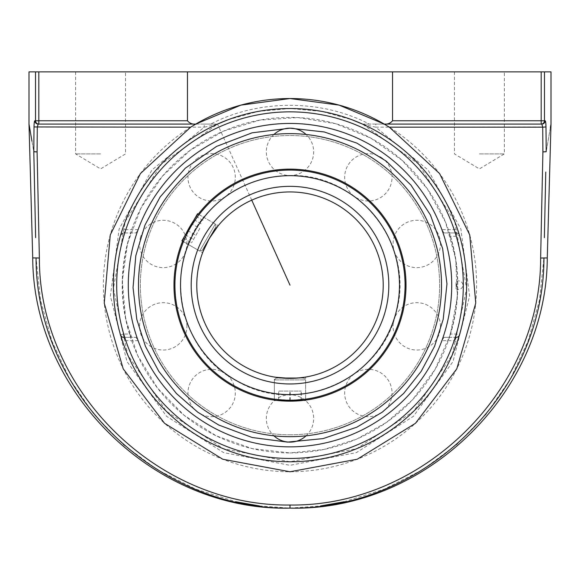 <?xml version="1.0" encoding="UTF-8"?>
<svg xmlns="http://www.w3.org/2000/svg" width="580" height="580" viewBox="0 0 580 580"><rect width="100%" height="100%" fill="white"/><g stroke="black" fill="none" stroke-linecap="round" stroke-linejoin="round"><path stroke-width="0.43" stroke-dasharray="2.9 2.17" d="M195.764 124.076L38.816 124.076L38.816 120.763L187.463 120.763C189.653 123.417 192.661 124.519 196.482 124.076L38.816 124.076A3.313 3.284 -90 0 1 35.532 120.763L35.532 71.876L29 71.876M194.583 124.78A186.615 186.615 0 0 0 192.524 126.019M190.668 127.172A186.615 186.615 0 0 0 148.567 406.892A186.615 186.615 0 0 0 431.433 406.892A186.615 186.615 0 0 0 389.332 127.172M387.476 126.019A186.615 186.615 0 0 0 385.417 124.78M384.236 124.076L383.518 124.076C387.338 124.519 390.347 123.417 392.537 120.763L392.537 71.876L187.463 71.876L187.463 120.763M479.413 153.91L504.368 153.91L479.413 153.91M479.413 71.876L454.459 71.876L479.413 71.876M100.587 153.91L75.632 153.91L100.587 153.91M100.587 71.876L75.632 71.876L100.587 71.876M544.366 237.677L545.505 184.6M259.477 505.956L290 508.102L290 505.013C421.979 506.891 541.082 390.514 540.625 258.049L542.909 151.895L546.201 151.764L550.405 127.542M290 508.102L320.522 505.956M344.114 501.772L384.576 489.041L422.458 469.843L456.598 444.693L486.084 414.279L510.168 379.371L528.112 341.011L539.487 300.092L543.924 257.919L540.625 258.049M34.495 184.6L35.634 237.677M31.973 141.244L33.799 151.764L37.091 151.895L39.375 258.049L36.076 257.919L40.513 300.092L51.888 341.011L69.832 379.371L93.916 414.279L123.402 444.693L157.542 469.843L195.424 489.041L235.886 501.772M29.609 127.535L33.807 151.67L34.14 123.779M31.581 138.997L31.675 139.534M545.773 122.924L546.193 151.67L550.405 127.455M550.674 125.903L551 124.033M546.201 151.764A3.313 2.697 9.8 0 0 546.193 151.67L542.909 151.895L542.706 127.172L541.843 124.076A3.313 3.284 90 0 0 545.127 120.763L545.555 121.59M551 71.876L544.468 71.876L544.468 120.763L545.127 120.763M34.198 123.17L34.249 122.706M34.314 122.278L34.38 121.901M34.698 120.886L38.816 120.763L38.816 71.876L187.463 71.876M38.157 124.076L204.262 124.076L204.262 127.172L37.294 127.172L38.157 124.076A3.313 3.284 90 0 1 34.873 120.763M196.482 124.076L210.721 124.076C258.644 99.064 321.356 99.064 369.279 124.076L383.518 124.076M129.768 334.036A167.526 167.526 0 0 1 130.812 232.95L136.017 232.95L138.12 229.637L125.824 229.637L123.728 232.95L124.736 232.95A173.311 173.311 0 0 0 123.728 334.036L123.728 337.35A3.313 3.313 0 0 1 120.546 334.972L123.728 334.036L129.768 334.036L131.044 337.35L123.728 337.35L125.824 340.67A173.311 173.311 0 0 0 454.176 340.67L456.272 337.35L456.272 334.036A173.311 173.311 0 0 0 456.272 236.27L456.272 232.95A3.313 3.313 0 0 1 459.454 235.335L456.272 236.27L450.232 236.27L448.956 232.95L456.272 232.95L454.176 229.637A173.311 173.311 0 0 0 125.824 229.637L122.684 228.578A176.625 176.625 0 0 1 217.514 124.084L210.721 124.076M204.262 124.076L217.536 124.076L161.508 163.966L125.222 221.56L113.412 288.601L127.825 355.127L166.329 411.256L223.206 448.659L290 461.774L356.794 448.659L413.671 411.256L452.175 355.127L466.588 288.601L454.778 221.56L418.492 163.966L362.464 124.076M35.532 71.876L38.816 71.876M227.911 119.799L258.281 111.396L290 108.525L321.719 111.396L352.089 119.799M369.279 124.076L362.486 124.091M363.123 124.374L375.738 127.172L428.054 169.962L460.89 229.035L469.619 296.054L453.009 361.565L413.402 416.331L356.381 452.617L290 465.312L223.619 452.617L166.598 416.331L126.991 361.565L110.381 296.054L119.11 229.035L151.946 169.962L204.262 127.172L216.876 124.374M138.12 229.637A161.711 161.711 0 0 1 441.88 229.637L443.983 232.95L456.272 232.95A3.313 3.313 0 0 1 459.454 235.335L459.411 235.19M459.164 335.943L459.454 334.972A3.313 3.313 0 0 1 456.272 337.35L448.956 337.35L450.232 334.036L456.272 334.036L459.454 334.972A176.625 176.625 0 0 0 459.454 235.335A176.625 176.625 0 0 1 459.454 334.972M120.836 234.363L120.546 235.335A176.625 176.625 0 0 0 120.546 334.972L120.589 335.117M392.537 71.876L544.468 71.876M290 108.525A176.625 176.625 0 0 0 137.04 373.462A176.625 176.625 0 0 0 442.961 373.462A176.625 176.625 0 0 0 290 108.525A176.625 176.625 0 0 0 137.04 373.462A176.625 176.625 0 0 0 442.961 373.462A176.625 176.625 0 0 0 290 108.525M448.956 337.35L443.983 337.35L441.88 340.67L454.176 340.67L457.315 341.729A176.625 176.625 0 0 1 122.684 341.729L125.824 340.67L138.12 340.67L136.017 337.35L131.044 337.35M122.684 228.578A176.625 176.625 0 0 1 457.315 228.578L454.176 229.637L441.88 229.637M120.546 334.972A176.625 176.625 0 0 1 120.546 235.335A3.313 3.313 0 0 1 123.728 232.95L136.017 232.95M120.546 235.335L123.728 232.95M123.728 337.35L136.017 337.35M443.983 337.35L456.272 337.35M443.983 232.95L448.956 232.95M450.232 236.27A167.526 167.526 0 0 1 450.232 334.036M441.88 340.67A161.711 161.711 0 0 1 138.12 340.67M545.99 126.955L375.738 127.172L375.738 124.076L541.183 124.076A3.313 3.284 90 0 0 544.468 120.763L541.183 120.763L541.183 124.076M362.413 124.076L375.738 124.076M124.736 232.95L130.812 232.95M290 170.085A115.065 115.065 0 0 0 174.935 285.15A115.065 115.065 0 0 0 290 400.222A115.065 115.065 0 0 0 405.065 285.15A115.065 115.065 0 0 0 290 170.085A115.065 115.065 0 0 1 405.065 285.15A115.065 115.065 0 0 1 290 400.222A115.065 115.065 0 0 1 174.935 285.15A115.065 115.065 0 0 1 290 170.085M303.76 378.044L276.239 378.044L290 378.37A93.213 93.213 0 0 0 370.729 238.547A93.213 93.213 0 0 0 209.271 238.547A93.213 93.213 0 0 0 290 378.37L303.76 378.044L305.624 379.914L274.376 379.914L305.624 379.914L305.624 399.156L290 400.222A115.065 115.065 0 0 1 190.349 227.621A115.065 115.065 0 0 1 389.651 227.621A115.065 115.065 0 0 1 290 400.222L274.376 399.156L290 400.222L295.981 400.062M304.435 377.239L305.624 377.051L305.624 399.156A115.065 115.065 0 0 1 290 400.222A115.065 115.065 0 0 0 389.651 227.621A115.065 115.065 0 0 0 190.349 227.621A115.065 115.065 0 0 0 290 400.222A115.065 115.065 0 0 0 389.651 227.621A115.065 115.065 0 0 0 190.349 227.621A115.065 115.065 0 0 0 290 400.222A115.065 115.065 0 0 0 389.651 227.621A115.065 115.065 0 0 0 190.349 227.621A115.065 115.065 0 0 0 290 400.222A115.065 115.065 0 0 1 190.349 227.621A115.065 115.065 0 0 1 389.651 227.621A115.065 115.065 0 0 1 274.376 399.156L274.376 377.051L275.565 377.239M203.029 251.611L202.601 252.735L203.029 251.611M217.464 226.606L218.232 225.671L199.085 214.622A115.065 115.065 0 0 0 183.461 241.686L190.349 227.621L183.461 241.686L202.601 252.735M198.969 214.767L190.349 227.621L199.085 214.622L215.325 223.996L199.694 251.06L215.325 223.996L216.006 226.541L202.239 250.379L216.006 226.541M290 436.682A151.532 151.532 0 0 0 441.532 285.15A151.532 151.532 0 0 0 290 133.625A151.532 151.532 0 0 0 138.468 285.15A151.532 151.532 0 0 0 290 436.682A151.532 151.532 0 0 0 421.225 209.387A151.532 151.532 0 0 0 158.775 209.387A151.532 151.532 0 0 0 290 436.682A151.532 151.532 0 0 0 421.225 209.387A151.532 151.532 0 0 0 158.775 209.387A151.532 151.532 0 0 0 290 436.682A151.532 151.532 0 0 1 138.468 285.15A151.532 151.532 0 0 1 290 133.625A151.532 151.532 0 0 1 441.532 285.15A151.532 151.532 0 0 1 290 436.682A151.532 151.532 0 0 0 421.225 209.387A151.532 151.532 0 0 0 158.775 209.387A151.532 151.532 0 0 0 290 436.682A151.532 151.532 0 0 0 421.225 209.387A151.532 151.532 0 0 0 158.775 209.387A151.532 151.532 0 0 0 290 436.682A151.532 151.532 0 0 0 421.225 209.387A151.532 151.532 0 0 0 158.775 209.387A151.532 151.532 0 0 0 290 436.682M290 446.854A161.697 161.697 0 0 0 430.034 204.305A161.697 161.697 0 0 0 149.966 204.305A161.697 161.697 0 0 0 290 446.854A161.697 161.697 0 0 0 430.034 204.305A161.697 161.697 0 0 0 149.966 204.305A161.697 161.697 0 0 0 290 446.854M456.561 285.15L456.032 281.735L456.032 288.572L456.561 285.15M303.166 400.417A116.014 116.014 0 0 0 305.624 400.113M198.258 214.143A116.014 116.014 0 0 0 193.589 220.625M185.912 233.921A116.014 116.014 0 0 0 182.627 241.207M274.376 400.113A116.014 116.014 0 0 0 276.834 400.417M290 434.783A149.633 149.633 0 0 0 419.587 210.337A149.633 149.633 0 0 0 160.413 210.337A149.633 149.633 0 0 0 290 434.783A149.633 149.633 0 0 0 419.587 210.337A149.633 149.633 0 0 0 160.413 210.337A149.633 149.633 0 0 0 290 434.783M290 401.164A116.014 116.014 0 0 0 390.471 227.143A116.014 116.014 0 0 0 189.53 227.143A116.014 116.014 0 0 0 290 401.164A116.014 116.014 0 0 0 390.471 227.143A116.014 116.014 0 0 0 189.53 227.143A116.014 116.014 0 0 0 290 401.164A116.014 116.014 0 0 0 390.471 227.143A116.014 116.014 0 0 0 189.53 227.143A116.014 116.014 0 0 0 290 401.164M305.624 400.417L274.376 400.417M278.929 391.094L301.303 391.094L278.697 391.094L278.697 400.417L301.303 400.417L278.929 400.417M290.232 400.417L290.232 391.094M301.303 400.417L301.303 391.094M301.071 400.417L301.071 391.094M289.768 400.417L289.768 391.094M278.697 400.417L278.697 391.094M181.939 240.809L197.562 213.737M199.781 228.535L191.509 242.861L199.781 228.535L191.712 223.873L183.44 238.199L191.712 223.873M196.055 216.347L204.131 221.009M194.097 219.74L202.166 224.402M187.789 230.673L195.859 235.328M183.44 238.199L191.509 242.861M185.404 234.806L193.474 239.468M39.375 258.049C38.918 390.514 158.021 506.891 290 505.013M34.01 126.955L37.294 127.172L37.091 151.895L33.807 151.67A3.313 2.697 -9.8 0 0 33.799 151.764M543.924 257.919L547.274 257.919M251.742 200.151L217.514 124.091A176.625 176.625 0 0 1 457.315 228.578M457.315 341.729A176.625 176.625 0 0 1 122.684 341.729M392.537 120.763L541.183 120.763L541.183 71.876M32.727 257.919L36.076 257.919M290 383.96A98.81 98.81 0 0 1 204.428 235.748A98.81 98.81 0 0 1 375.572 235.748A98.81 98.81 0 0 1 290 383.96M290 394.625A109.475 109.475 0 0 0 384.808 230.412A109.475 109.475 0 0 0 195.192 230.412A109.475 109.475 0 0 0 290 394.625M454.459 71.876L454.459 153.91L479.413 168.903L504.368 153.91L504.368 71.876M75.632 71.876L75.632 153.91L100.587 168.903L125.541 153.91L125.541 71.876M290 452.936A167.787 167.787 0 0 0 457.787 285.15A167.787 167.787 0 0 0 290 117.37A167.787 167.787 0 0 0 122.213 285.15A167.787 167.787 0 0 0 290 452.936L252.119 448.594L216.188 435.819L184.077 415.258L157.434 387.984L137.634 355.395L125.708 319.174L122.271 281.199L127.499 243.426L141.114 207.814L162.422 176.19L190.32 150.198L223.365 131.174L259.862 120.111L297.902 117.566L335.537 123.678L370.823 138.134L401.94 160.181L427.264 188.681L445.505 222.169L455.706 258.905L457.352 297.004L450.355 334.486L435.08 369.416L412.3 400.004L386.468 422.414L356.635 439.125L324.024 449.442L290 452.929M290 175.53C358.962 173.065 415.715 246.232 396.176 312.417C381.415 379.82 296.438 416.599 237.191 381.212C175.573 350.153 161.088 258.695 210.09 210.112C231.964 187.572 258.6 176.044 290 175.53M456.032 288.572A4.263 4.263 0 0 0 462.84 285.15A4.263 4.263 0 0 0 456.032 281.735M382.358 412.083L382.176 412.213A23.678 23.678 0 0 1 344.672 392.993A23.678 23.678 0 0 1 368.351 369.315A23.678 23.678 0 0 1 382.358 412.083M197.787 412.191L197.671 412.104A23.678 23.678 0 0 1 211.649 369.315A23.678 23.678 0 0 1 222.43 414.076A23.678 23.678 0 0 1 197.787 412.191M186.905 326.344A23.678 23.678 0 0 0 163.226 302.666A23.678 23.678 0 0 0 139.548 326.344A23.678 23.678 0 0 0 163.226 350.023A23.678 23.678 0 0 0 186.905 326.344M197.664 158.209A23.678 23.678 0 0 0 211.649 200.992A23.678 23.678 0 0 0 222.437 156.237A23.678 23.678 0 0 0 197.802 158.108M382.176 158.094A23.678 23.678 0 0 0 344.672 177.313A23.678 23.678 0 0 0 368.351 200.992A23.678 23.678 0 0 0 382.358 158.224M440.452 326.344A23.678 23.678 0 0 0 416.774 302.666A23.678 23.678 0 0 0 393.095 326.344A23.678 23.678 0 0 0 416.774 350.023A23.678 23.678 0 0 0 440.452 326.344M306.08 435.826A23.678 23.678 0 0 0 290 394.777A23.678 23.678 0 0 0 273.919 435.826M440.452 243.963A23.678 23.678 0 0 0 416.774 220.284A23.678 23.678 0 0 0 393.095 243.963A23.678 23.678 0 0 0 416.774 267.641A23.678 23.678 0 0 0 440.452 243.963M273.919 134.48A23.678 23.678 0 0 0 290 175.53A23.678 23.678 0 0 0 306.08 134.48M140.694 236.698A23.678 23.678 0 0 0 163.226 267.641A23.678 23.678 0 0 0 186.905 243.963A23.678 23.678 0 0 0 140.73 236.589M276.239 378.044L274.376 379.914L274.376 399.156M202.239 250.379L199.694 251.06L183.461 241.686"/><path stroke-width="0.87" d="M384.33 124.134L389.688 127.39M387.476 126.019A186.615 186.615 0 0 1 389.332 127.172L439.589 173.579L469.742 234.972L475.752 303.108L456.801 368.829L415.447 423.313L357.244 459.229L290 471.765L222.756 459.229L164.553 423.313L123.199 368.829L104.248 303.108L110.258 234.972L140.411 173.579L190.668 127.172A186.615 186.615 0 0 1 192.524 126.019M190.312 127.39L195.67 124.134M196.482 124.076C192.661 124.519 189.653 123.417 187.463 120.763L38.816 120.763L38.816 124.076L38.157 124.076L195.764 124.076L240.845 105.132L290 98.535A186.615 186.615 0 0 0 195.764 124.076A186.615 186.615 0 0 0 194.583 124.78M385.417 124.78A186.615 186.615 0 0 0 384.236 124.076A186.615 186.615 0 0 0 290 98.535L339.155 105.132L384.236 124.076L541.843 124.076A3.313 3.284 -90 0 0 545.127 120.763L544.468 120.763L544.468 71.876L551 71.876L551 124.127L550.405 127.542M290 461.774A176.625 176.625 0 0 0 466.625 285.15A176.625 176.625 0 0 0 290 108.525A176.625 176.625 0 0 0 113.375 285.15A176.625 176.625 0 0 0 290 461.774M187.463 120.763L187.463 71.876L392.537 71.876L392.537 120.763C390.347 123.417 387.338 124.519 383.518 124.076M545.773 172.05L544.366 237.677M545.505 184.6L545.773 172.064M320.522 505.956L344.114 501.772M35.634 237.677L33.799 151.764C27.535 115.659 27.535 115.659 33.799 151.764L34.227 172.05M34.227 172.064L34.495 184.6M235.886 501.772L259.477 505.956M551 124.127L547.274 257.919L540.625 258.049C541.01 390.565 422.117 506.848 290 505.013C157.883 506.848 38.99 390.565 39.375 258.049L37.091 151.895L33.799 151.764A3.313 2.697 -9.8 0 1 33.807 151.67C27.528 115.565 27.528 115.565 33.807 151.67L34.01 126.955L190.668 127.172M35.532 71.876L35.532 120.763L34.873 120.763A3.313 3.284 90 0 0 38.157 124.076L38.816 124.076A3.313 3.284 -90 0 1 35.532 120.763L38.816 120.763L38.816 71.876L29 71.876L29 124.033L29.609 127.535M29 124.033L31.581 138.997M31.675 139.534L31.973 141.244M290 505.013L290 508.102C156.158 509.987 35.692 392.182 36.076 257.919L32.727 257.919C33.147 392.863 155.092 511.459 290 508.123C423.842 509.987 544.308 392.182 543.924 257.919M550.405 127.455L550.674 125.903M546.193 151.67L542.909 151.895L546.201 151.764C552.464 115.659 552.464 115.659 546.201 151.764A3.313 2.697 9.8 0 0 546.193 151.67C552.472 115.565 552.472 115.565 546.193 151.67L545.99 126.955C545.925 123.149 545.635 121.09 545.127 120.763M545.555 121.59L545.773 122.924M34.873 120.763C34.365 121.09 34.075 123.149 34.01 126.955M38.157 124.076L37.294 127.172L37.091 151.895L33.807 151.67M34.14 123.779L34.198 123.17M34.249 122.706L34.314 122.278M34.38 121.901L34.698 120.886M38.816 71.876L187.463 71.876M217.514 124.091L227.911 119.799M352.089 119.799L362.486 124.091L352.089 119.799M217.536 124.076L216.876 124.374M363.123 124.374L362.464 124.076M459.454 235.335L457.315 228.578M457.315 341.729L459.164 335.943M123.728 337.35A3.313 3.313 90 0 1 120.546 334.972L122.684 341.729M122.684 228.578L120.836 234.363M389.332 127.172L542.706 127.172L541.843 124.076L541.183 124.076L541.183 120.763L392.537 120.763M392.537 71.876L541.183 71.876L541.183 120.763L544.468 120.763A3.313 3.284 90 0 1 541.183 124.076M544.468 71.876L541.183 71.876M290 123.446A161.711 161.711 0 0 1 430.048 366.009A161.711 161.711 0 0 1 149.952 366.009A161.711 161.711 0 0 1 290 123.446M459.454 334.972A3.313 3.313 -163.6 0 1 456.272 337.35M274.376 377.051L282.286 378.044L297.714 378.044L304.435 377.239M305.624 377.051C304.696 377.493 299.49 377.928 290 378.37L275.565 377.239M218.232 225.671L209.271 238.547L203.029 251.611C204.058 247.073 214.056 229.767 217.464 226.606M295.981 400.062L305.624 399.156A115.065 115.065 0 0 0 389.651 227.621A115.065 115.065 0 0 0 199.085 214.622L198.969 214.767M290 400.222A115.065 115.065 0 0 0 389.651 227.621A115.065 115.065 0 0 0 190.349 227.621A115.065 115.065 0 0 0 290 400.222A115.065 115.065 0 0 0 389.651 227.621A115.065 115.065 0 0 0 190.349 227.621A115.065 115.065 0 0 0 290 400.222M290 378.37A93.213 93.213 0 0 1 209.271 238.547A93.213 93.213 0 0 1 370.729 238.547A93.213 93.213 0 0 1 290 378.37A93.213 93.213 0 0 1 209.271 238.547A93.213 93.213 0 0 1 370.729 238.547A93.213 93.213 0 0 1 290 378.37M199.085 214.622L197.562 213.737L181.939 240.809L183.461 241.686A115.065 115.065 0 0 0 274.376 399.156L274.376 400.417L305.624 400.417L305.624 399.156M276.834 400.417A116.014 116.014 0 0 0 303.166 400.417M305.624 400.113A116.014 116.014 0 0 0 390.471 227.143A116.014 116.014 0 0 0 198.258 214.143M193.589 220.625A116.014 116.014 0 0 0 185.912 233.921M182.627 241.207A116.014 116.014 0 0 0 274.376 400.113M290 436.682A151.532 151.532 0 0 0 421.225 209.387A151.532 151.532 0 0 0 158.775 209.387A151.532 151.532 0 0 0 290 436.682M39.375 258.049L36.076 257.919M545.99 126.955L542.706 127.172L542.909 151.895L540.625 258.049M290 111.846A173.311 173.311 0 0 1 440.089 371.809A173.311 173.311 0 0 1 139.91 371.809A173.311 173.311 0 0 1 290 111.846M290 394.625A109.475 109.475 0 0 1 195.192 230.412A109.475 109.475 0 0 1 384.808 230.412A109.475 109.475 0 0 1 290 394.625M290 383.96A98.81 98.81 0 0 0 375.572 235.748A98.81 98.81 0 0 0 204.428 235.748A98.81 98.81 0 0 0 290 383.96M547.274 257.919C546.853 392.856 424.93 511.451 290 508.123M251.742 200.151L290 285.15M32.727 257.919L29 124.127M290 128.18L324.242 131.957L356.838 143.115L386.208 161.117L410.952 185.093L430.418 214.992L442.634 248.508L446.97 283.917L443.192 319.399L434.558 346.332L421.232 371.287L403.644 393.443L382.358 412.083A23.678 23.678 0 0 1 382.176 412.213L356.838 427.185L323.038 438.611L287.535 442.105L252.155 437.501L218.732 425.017L197.787 412.191A23.678 23.678 0 0 1 197.671 412.104L176.378 393.465L158.782 371.309L145.442 346.347L136.807 319.399L133.045 287.615L135.807 255.737L144.971 225.083L160.167 196.917L185.274 168.222L216.55 146.421L252.155 132.805L290 128.18M273.919 435.826A23.678 23.678 0 0 0 306.08 435.826M306.08 134.48A23.678 23.678 0 0 0 273.919 134.48"/></g></svg>
